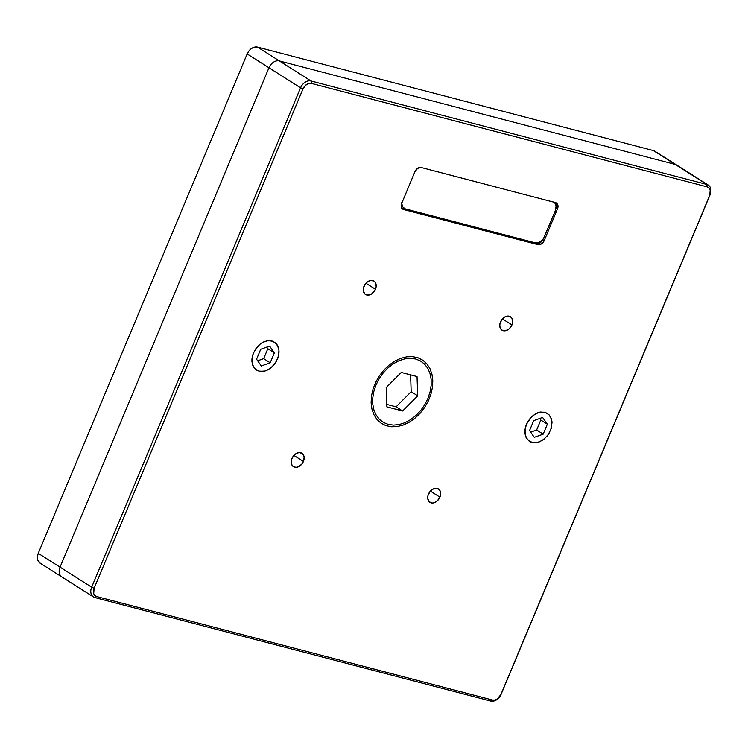 <?xml version="1.0" encoding="UTF-8"?>
<svg xmlns="http://www.w3.org/2000/svg" width="748" height="748" viewBox="0 0 748 748"><rect width="100%" height="100%" fill="white"/><g stroke="black" fill="none" stroke-linecap="round" stroke-linejoin="round"><path stroke-width="1.12" d="M303.426 461.469A7.938 5.797 -57.6 0 1 293.44 466.677A7.938 5.797 -57.6 0 1 291.963 458.477L294.609 454.709L297.021 453.129L299.537 452.587L302.678 453.868L304.137 457.196L303.426 461.469L301.827 464.125L298.359 466.817L295.843 467.36L292.702 466.079L291.496 464.031L291.234 461.357L291.963 458.477A7.938 5.797 -57.6 0 1 301.94 453.269A7.938 5.797 -57.6 0 1 303.426 461.469L293.889 455.429L303.426 461.469M375.459 289.27A7.938 5.797 -57.6 0 1 365.473 294.469A7.938 5.797 -57.6 0 1 363.996 286.269A7.938 5.797 -57.6 0 1 373.972 281.07A7.938 5.797 -57.6 0 1 375.459 289.27L365.922 283.221L375.459 289.27L371.644 293.945L367.876 295.151L364.734 293.88L363.276 290.542L363.509 287.709L365.585 283.614L367.81 281.594L370.325 280.509L373.813 280.968L375.431 282.585L376.179 286.391L375.459 289.27M511.95 324.95A7.938 5.797 -57.6 0 1 501.964 330.158A7.938 5.797 -57.6 0 1 500.487 321.958A7.938 5.797 -57.6 0 1 510.463 316.75A7.938 5.797 -57.6 0 1 511.95 324.95L502.413 318.91L511.95 324.95L509.304 328.718L505.62 330.709L503.189 330.691L501.225 329.559L499.767 326.231L500.001 323.398L502.076 319.303L504.302 317.283L506.817 316.198L510.304 316.656L511.922 318.274L512.67 322.07L511.95 324.95M439.918 497.158A7.938 5.797 -57.6 0 1 429.932 502.357A7.938 5.797 -57.6 0 1 428.454 494.157A7.938 5.797 -57.6 0 1 438.431 488.958A7.938 5.797 -57.6 0 1 439.918 497.158L430.381 491.109L439.918 497.158L437.271 500.926L434.85 502.506L432.335 503.049L429.193 501.768L427.734 498.43L427.968 495.597L430.044 491.501L433.513 488.809L436.028 488.276L438.272 488.855L440.376 491.604L440.637 494.278L439.918 497.158M555.427 202.465L556.465 204.849L555.96 207.897M553.604 201.951L555.297 203.652L556.082 206.177L555.334 210.646L543.646 238.275L540.813 242.268L537.288 243.783L401.386 208.253M402.097 208.552A5.666 4.142 122.4 0 0 402.144 208.561L403.668 209.534A5.666 4.142 -57.6 0 1 402.789 209.15A5.666 4.142 -57.6 0 1 401.732 203.297L414.981 171.61L401.732 203.297L401.405 207.261L402.265 208.729L537.971 244.643L536.447 243.68A5.666 4.142 122.4 0 0 542.674 239.65M414.981 171.61A5.666 4.142 -57.6 0 1 421.246 167.515L555.549 202.624L421.246 167.515L417.711 168.272L414.981 171.61M555.549 202.624A5.666 4.142 -57.6 0 1 556.428 203.007A5.666 4.142 -57.6 0 1 557.484 208.86L556.054 207.953L557.484 208.86L544.226 240.547L557.484 208.86L557.812 204.896L555.549 202.624M556.091 207.551A5.666 4.142 122.4 0 0 555.586 202.633M542.721 239.594L544.226 240.547A5.666 4.142 -57.6 0 1 537.971 244.643L536.447 243.68L402.144 208.561L403.668 209.534L537.971 244.643L539.701 244.661L543.095 242.446L544.226 240.547L542.721 239.594L539.074 242.427L535.203 242.829L405.266 208.86L402.461 206.71L401.676 202.727M710.048 194.854L501.151 694.247A9.444 6.9 -57.6 0 1 490.725 701.072L94.903 597.587A9.444 6.9 -57.6 0 1 93.444 596.951A9.444 6.9 -57.6 0 1 91.677 587.189L60.064 567.152A9.444 6.9 122.4 0 0 61.832 576.914A9.444 6.9 -57.6 0 1 60.064 567.152L91.677 587.189L300.574 87.797L268.962 67.759L60.064 567.152L38.26 553.324L247.158 53.94L300.574 87.797A9.444 6.9 -57.6 0 1 311 80.971L279.387 60.934A9.444 6.9 122.4 0 0 268.962 67.759A9.444 6.9 -57.6 0 1 279.387 60.934L311 80.971L706.832 184.457L675.21 164.42L279.387 60.934L257.583 47.115L653.415 150.6L706.832 184.457A9.444 6.9 -57.6 0 1 708.281 185.093A9.444 6.9 -57.6 0 1 710.048 194.854A9.444 6.9 122.4 0 0 706.832 184.457L707.197 186.878A7.555 5.517 -57.6 0 1 709.777 195.191L500.88 694.583A7.555 5.517 -57.6 0 1 492.539 700.044L490.725 701.072L94.903 597.587L96.707 596.558A7.555 5.517 -57.6 0 1 94.136 588.237L91.677 587.189L300.574 87.797L303.034 88.844A7.555 5.517 -57.6 0 1 311.374 83.383L311 80.971L706.832 184.457L707.197 186.878L311.374 83.383L311 80.971A9.444 6.9 122.4 0 0 300.574 87.797L303.034 88.844L94.136 588.237L91.677 587.189A9.444 6.9 122.4 0 0 94.903 597.587L96.707 596.558L492.539 700.044L490.725 701.072A9.444 6.9 122.4 0 0 501.151 694.247L710.048 194.854M654.883 151.236L653.415 150.6A9.444 6.9 122.4 0 1 654.865 151.227L676.669 165.046A9.444 6.9 122.4 0 0 675.21 164.42A9.444 6.9 -57.6 0 1 676.669 165.046L708.281 185.093M500.88 694.583L709.777 195.191L710.217 189.899L709.067 187.944L707.197 186.878L311.374 83.383L309.064 83.365L305.549 85.263L303.034 88.844L94.136 588.237L93.696 593.529L94.837 595.483L96.707 596.558L492.539 700.044L494.849 700.063L497.242 699.034L500.88 694.583M376.02 384.93L379.189 378.684L383.228 372.925L387.997 367.894L393.298 363.78L398.927 360.742L404.677 358.89L410.315 358.301L415.645 358.993L420.441 360.947L424.527 364.08L427.744 368.278L429.969 373.374L431.119 379.171L431.147 385.454L430.063 391.98L427.884 398.497L424.724 404.743L420.675 410.502L415.916 415.533L410.615 419.647L404.986 422.685L399.236 424.537L393.588 425.126L388.268 424.434L383.472 422.48L379.386 419.348L376.169 415.149L373.935 410.054L372.785 404.257L372.756 397.973L373.85 391.447L376.02 384.93M253.45 352.888L258.995 344.996L261.454 343.089L266.718 340.826L271.805 340.873L275.919 343.229L278.434 347.53L278.967 350.223L278.48 356.151L276.003 362.069L271.926 367.062L266.868 370.372L264.203 371.232L259.126 371.186L256.901 370.279L253.516 366.885L251.954 361.836L251.936 358.928L253.45 352.888M526.433 424.256L531.978 416.365L537.045 413.055L539.71 412.195L544.787 412.242L548.901 414.598L551.426 418.908L551.959 421.591L551.463 427.519L548.995 433.438L547.115 436.103L542.459 440.338L537.186 442.601L532.109 442.554L529.883 441.647L526.499 438.253L524.937 433.204L525.433 427.276L526.433 424.256M416.15 169.59L418.684 167.935L421.32 167.374M40.224 563.207L37.709 559.934L37.4 556.755L38.26 553.324L247.158 53.94L249.056 50.78L251.702 48.368L254.703 47.087L257.583 47.115L653.415 150.6L675.21 164.42L279.387 60.934L257.583 47.115A9.444 6.9 122.4 0 0 247.158 53.94L268.962 67.759L60.064 567.152L38.26 553.324A9.444 6.9 122.4 0 0 40.027 563.094L93.444 596.951M63.281 577.54A9.444 6.9 -57.6 0 1 61.832 576.914M530.65 432.157L536.653 430.007L540.813 420.067L539.71 418.497L540.813 420.067L547.349 424.209L540.813 420.067L536.653 430.007L543.188 434.158L536.653 430.007L530.65 432.157M525.031 429.324L526.873 423.274L530.482 417.88L535.297 413.934L540.589 412.036L545.554 412.485L549.443 415.196L551.659 419.768L552.015 422.545L551.183 428.539L548.406 434.354L544.114 439.113L538.962 442.096L533.726 442.835L529.21 441.226L526.106 437.505L525.236 435.027L525.031 429.296M534.287 437.337L529.547 430.586L533.698 420.647L542.609 417.459L547.349 424.209L543.188 434.158L547.349 424.209L542.609 417.459L533.698 420.647L529.547 430.586L534.287 437.337L543.188 434.158L534.287 437.337M267.821 348.699L266.718 347.128L267.821 348.699L274.366 352.841L270.206 362.78L263.67 358.638L267.821 348.699L263.67 358.638L270.206 362.78L261.304 365.968L256.555 359.218L260.715 349.269L269.617 346.09L260.715 349.269L256.555 359.218L261.304 365.968L270.206 362.78L274.366 352.841L269.617 346.09L274.366 352.841L267.821 348.699M257.658 360.788L263.67 358.638L257.658 360.788M276.956 344.473L278.854 349.297L279.041 352.14L277.863 358.17L274.796 363.874L270.318 368.381L265.091 371.008L259.921 371.354L255.601 369.372L252.777 365.351L251.889 359.919L253.058 353.888L256.125 348.185L260.613 343.678L263.184 342.098L268.476 340.574L273.319 341.415L276.956 344.473M411.176 391.69L410.587 374.87L411.176 391.69L417.711 395.832L402.63 410.998L396.094 406.847L411.176 391.69L396.094 406.847L402.63 410.998L386.875 406.875L386.192 387.595L401.274 372.429L417.038 376.553L401.274 372.429L386.192 387.595L386.875 406.875L402.63 410.998L417.711 395.832L417.038 376.553L417.711 395.832L411.176 391.69M386.781 404.416L396.094 406.847L386.781 404.416M432.802 380.676L432.438 387.399L430.904 394.299L428.249 401.087L424.593 407.52L420.067 413.345L414.841 418.338L409.119 422.311L403.125 425.107L397.085 426.622L391.232 426.79L385.79 425.612L380.975 423.134L376.964 419.45L373.906 414.691L371.934 409.053L371.111 402.751L371.476 396.029L373.009 389.138L375.655 382.34L379.311 375.907L383.846 370.082L389.063 365.089L394.785 361.116L400.778 358.32L406.819 356.805L412.672 356.637L418.113 357.815L422.938 360.293L426.949 363.986L430.007 368.736L431.979 374.374L432.802 380.676"/></g></svg>
